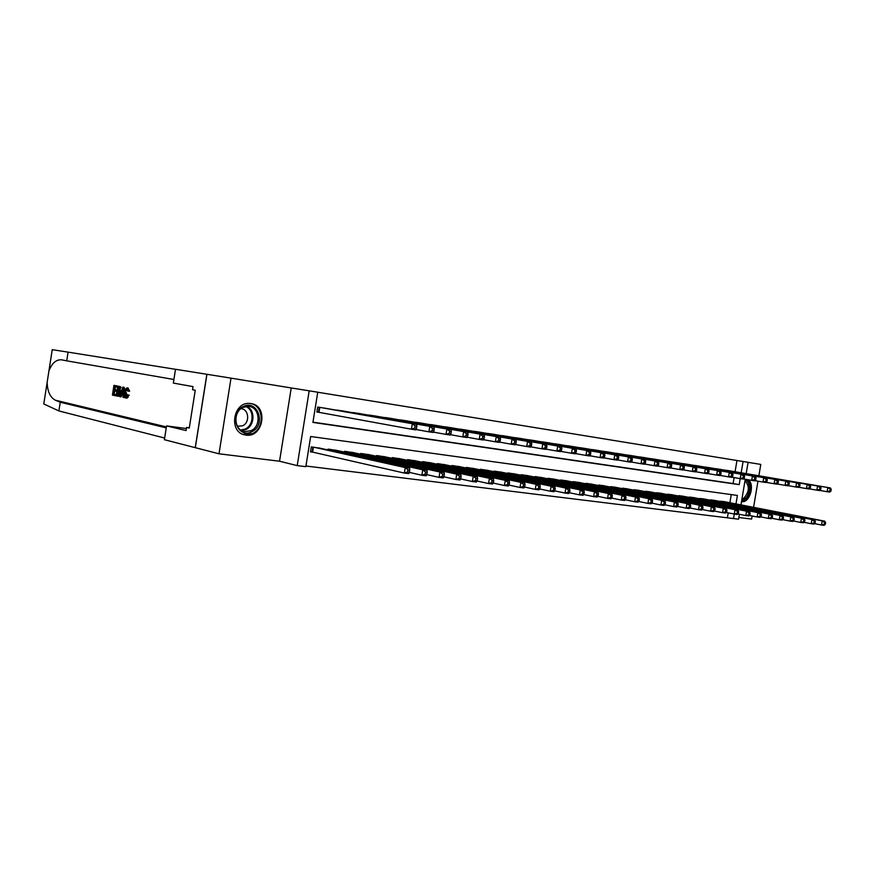 <?xml version="1.0" encoding="UTF-8"?>
<svg xmlns="http://www.w3.org/2000/svg" width="875" height="875" viewBox="0 0 875 875"><rect width="100%" height="100%" fill="white"/><g stroke="black" fill="none" stroke-linecap="round" stroke-linejoin="round"><path stroke-width="1.31" d="M245.875 435.083C263.462 438.178 268.669 405.53 250.884 403.572L249.889 403.462C233.023 401.428 228.287 432.447 245.077 434.941L245.875 435.083M741.661 501.583L741.759 501.605C749.514 503.212 755.081 485.264 748.541 479.817M735.984 503.913L737.406 495.436L310.658 436.505L305.834 466.67L297.216 465.62L309.181 390.819L317.756 392.219L312.922 422.417L739.211 484.641L740.206 478.636L731.653 477.137M189.306 427.809L186.572 427.438L189.262 428.072L195.245 390.228L192.533 389.736L193.025 386.608L173.327 383.075L175.503 369.272L206.85 374.281L195.234 447.661L219.002 453.797L279.541 461.223L297.216 465.62M738.85 517.508L751.625 519.072L752.139 515.987M739.386 514.292L738.566 519.17L733.534 518.569L735.011 509.709L737.909 510.081L637.328 490.077M305.933 466.014L733.534 518.569M195.322 447.672L206.938 374.292L231.011 378.142L219.002 453.797M753.583 507.336L757.969 481.184M758.866 475.781L760.769 464.417L748.07 462.35L746.189 473.627M327.742 408.669L317.68 407.05L316.881 412.027L319.823 412.475M344.28 411.228L334.37 409.839M360.522 413.744L350.788 412.377M376.48 416.205L366.92 414.859M392.153 418.633L382.758 417.309M407.553 420.962L398.322 419.716M422.68 423.347L413.613 422.067M437.544 425.655L428.63 424.386M452.156 427.908L443.395 426.672M466.517 430.128L457.909 428.914M480.637 432.316L472.183 431.113M494.539 434.416L486.205 433.278M508.189 436.57L499.997 435.411M521.62 438.648L513.57 437.511M534.833 440.661L526.914 439.567M547.827 442.706L540.039 441.591M560.623 444.686L552.956 443.592M573.213 446.633L565.666 445.55M585.605 448.547L578.178 447.486M597.8 450.439L590.494 449.389M609.809 452.298L602.613 451.259M621.633 454.125L614.545 453.108M633.27 455.919L626.292 454.923M644.733 457.702L637.864 456.706M656.031 459.408L649.261 458.467M667.144 461.169L660.483 460.206M678.103 462.864L671.541 461.912M688.909 464.505L682.434 463.597M699.552 466.145L693.164 465.259M710.03 467.775L703.741 466.889M720.366 469.372L714.164 468.497M727.464 517.311L728.197 512.925M729.892 502.731L731.259 494.594M725.386 501.856L719.239 501.298M715.17 500.511L708.925 499.942M704.802 499.133L698.469 498.564M694.291 497.744L687.859 497.164M683.616 496.333L677.097 495.753M672.788 494.9L666.159 494.309M661.795 493.445L655.069 492.855M650.639 491.969L643.814 491.367M639.308 490.47L632.373 489.869M627.812 488.95L620.769 488.338M616.131 487.408L608.989 486.784M604.275 485.844L597.013 485.22M592.222 484.247L584.85 483.613M579.994 482.628L572.502 481.994M567.569 480.988L559.956 480.342M554.936 479.325L547.203 478.669M542.106 477.63L534.242 476.973M529.069 475.902L521.172 474.688L521.073 475.234M515.812 474.152L507.784 472.916L507.686 473.484M502.337 472.369L494.178 471.111L494.08 471.691M488.644 470.564L480.342 469.284L480.244 469.875M474.709 468.727L466.277 467.414L466.167 468.038M460.545 466.856L451.959 465.522L451.861 466.156M446.141 464.953L437.413 463.597L437.303 464.253M431.484 463.017L422.603 461.628L422.494 462.306M416.577 461.048L407.531 459.637L407.422 460.337M401.406 459.036L392.208 457.603L392.088 458.325M385.962 457.002L376.6 455.536L376.48 456.291M370.245 454.923L360.708 453.436L360.588 454.212M354.244 452.812L344.542 451.292L344.411 452.091M337.947 450.669L328.07 449.105L327.939 449.947M321.355 448.481L311.292 446.884L310.494 451.861L313.458 452.244M735.077 471.745L736.947 460.513L317.756 392.23M312.955 422.166L733.097 483.547L734.103 477.564M730.548 470.947L724.445 470.094M279.541 461.223L291.233 387.953L231.011 378.142M291.233 387.953L309.181 390.819M736.947 460.513L748.081 462.306M745.248 479.238L740.961 504.886M741.191 472.784L743.072 461.497M733.097 483.547L739.211 484.641M830.966 491.039L831.25 489.377L830.233 489.223L829.948 490.886L830.966 491.039L829.675 492.089L827.138 491.706L827.837 487.539L726.239 470.28M830.233 489.223L827.837 487.539L830.375 487.933L728.777 470.673M829.948 490.886L827.138 491.706L819.623 490.405M831.25 489.377L830.375 487.933M825.355 524.355L825.628 522.692L824.611 522.561L824.327 524.223L825.355 524.355L824.075 525.339L821.516 525.022L822.227 520.855L824.775 521.183L723.636 501.517M814.373 523.6L821.516 525.022L824.327 524.223M721.087 501.178L822.227 520.855L824.611 522.561M824.775 521.183L825.628 522.692M745.139 479.916C751.089 481.403 750.652 495.425 744.57 498.958L741.792 499.888M741.945 498.958L743.838 498.17C749.372 491.914 749.755 486.128 744.986 480.802M741.541 501.386L744.833 500.303C751.177 493.686 752.052 486.795 747.469 479.62M243.447 406.47C258.016 399.175 266.448 425.523 251.683 431.769C237.202 439.392 228.375 412.694 243.447 406.47M250.873 430.73C261.723 426.278 259.809 406.722 248.434 406.372L243.261 407.312C232.805 411.469 233.855 430.205 244.573 431.583L250.873 430.73M237.387 426.223L242.55 425.808C250.13 422.723 248.97 409.139 241.062 408.636M242.933 434.306L252.284 433.628C265.65 428.116 263.408 404.02 249.375 403.43M115.38 395.719L112.438 395.095L113.958 385.35L116.812 385.919L116.638 387.045L114.352 386.586L113.881 389.583L116.014 390.02L115.828 391.147L113.706 390.709L113.181 394.089L115.566 394.592L115.38 395.719L116.244 395.369M115.566 394.592L114.089 394.22L114.909 390.961M116.014 390.02L117.064 390.173L115.095 389.769L115.259 386.772M117.545 387.089L117.502 386.017L113.958 385.35M120.291 387.472L121.144 387.603L120.52 386.761L117.698 386.094L120.291 387.472L120.302 391.628C119.809 394.767 118.912 396.287 117.622 396.2L116.167 395.883L117.698 386.094M126.438 398.158L129.172 395.281L127.466 394.658L129.172 395.281M126.427 396.78L126.47 392.798L125.234 392.612L125.902 396.9L127.466 394.658M128.527 391.081L129.664 391.256L128.023 387.975L127.356 387.877L128.527 391.081L129.664 391.256M48.891 371.142L52.237 349.672L68.075 352.133L66.719 360.839L61.622 359.833C56.12 359.406 51.877 363.18 48.891 371.142L47.13 382.495C47.469 391.475 50.192 397.381 55.322 400.203L60.255 402.248L166.25 427.886M124.797 391.694L124.228 387.352L122.872 387.111L123.539 387.242L123.627 397.469L123.014 397.337L123.014 394.198L121.253 393.837L120.312 396.769L119.689 396.637L122.872 387.111M120.312 396.769L121.002 396.867L122.38 394.067M123.627 397.469L124.327 397.578L124.556 396.32M128.056 397.337L127.203 397.152M119.963 395.62L119.109 395.445M60.255 402.248L58.898 410.944L164.653 438.047M68.075 352.133L175.492 369.305M173.884 379.487L66.719 360.839M47.13 382.495L43.783 403.955L58.898 410.944M186.572 427.438L186.069 430.566L166.567 425.906L164.391 439.688L195.234 447.661M186.397 428.542L166.567 425.906M127.291 397.994L126.602 397.852M119.087 396.255L118.431 396.113M127.881 391.267L127.148 389.014L125.234 392.612M128.002 395.106L125.77 398.059C124.534 397.512 124.162 395.664 124.655 392.492C125.158 389.462 126.055 387.92 127.356 387.877M122.456 390.086L121.603 392.733L123.014 393.017L123.025 388.314L122.456 390.086L123.025 390.173M123.539 387.242L124.228 387.352M121.603 392.733L123.014 392.35M116.922 394.877L118.836 394.559L119.722 391.486L119.569 387.844L118.103 387.341L116.922 394.877L117.83 395.008L119.011 387.516M120.302 391.628L121.319 391.77M119.798 386.652L120.52 386.761M113.181 394.089L114.089 394.22M115.828 391.147L116.889 391.3M113.881 389.583L115.095 389.769M116.638 387.045L117.534 387.177M116.812 385.919L117.502 386.017M820.728 489.486L821.012 487.812L819.973 487.648L819.689 489.333L820.728 489.486L819.448 490.547L816.867 490.164L817.567 485.964L715.991 468.694M819.973 487.648L817.567 485.964L820.148 486.358L718.572 469.087M819.689 489.333L816.867 490.164L809.233 488.841M821.012 487.812L820.148 486.358M810.327 487.922L810.611 486.227L809.561 486.062L809.277 487.758L810.327 487.922L809.047 488.983L806.433 488.589L807.144 484.356L705.6 467.086M809.561 486.062L807.144 484.356L809.758 484.761L708.203 467.491M809.277 487.758L806.433 488.589L798.667 487.244M810.611 486.227L809.758 484.761M799.75 486.314L800.045 484.608L798.973 484.444L798.689 486.161L799.75 486.314L798.492 487.397L795.823 486.992L796.545 482.727L695.045 465.456M798.973 484.444L796.545 482.727L799.214 483.142L697.692 465.861M798.689 486.161L795.823 486.992L787.948 485.625M800.045 484.608L799.214 483.142M789.02 484.695L789.305 482.978L788.222 482.803L787.938 484.531L789.02 484.695L787.773 485.789L785.061 485.373L785.783 481.075L684.337 463.794M788.222 482.803L785.783 481.075L788.484 481.491L687.028 464.209M787.938 484.531L785.061 485.373L777.044 483.984M789.305 482.978L788.484 481.491M815.073 523.064L815.358 521.391L814.319 521.259L814.034 522.933L815.073 523.064L813.805 524.059L811.212 523.731L811.913 519.542L814.505 519.87L713.388 500.161M803.95 522.298L811.212 523.731L814.034 522.933M710.806 499.811L811.913 519.542L814.319 521.259M814.505 519.87L815.358 521.391M804.628 521.752L804.912 520.067L803.863 519.925L803.578 521.62L804.628 521.752L803.37 522.758L800.734 522.43L801.445 518.197L804.081 518.536L702.997 498.783M793.363 520.964L800.734 522.43L803.578 521.62M700.372 498.433L801.445 518.197L803.863 519.925M804.081 518.536L804.912 520.067M794.019 520.428L794.303 518.722L793.242 518.58L792.947 520.286L794.019 520.428L792.772 521.434L790.092 521.106L790.814 516.841L793.483 517.18L692.453 497.383M782.6 519.608L790.092 521.106L792.947 520.286M689.795 497.033L790.814 516.841L793.242 518.58M793.483 517.18L794.303 518.722M783.245 519.072L783.53 517.355L782.447 517.212L782.152 518.941L783.245 519.072L782.009 520.1L779.286 519.761L780.008 515.462L782.731 515.812L681.756 495.972M771.663 518.23L779.286 519.761L782.152 518.941M679.055 495.611L780.008 515.462L782.447 517.212M782.731 515.812L783.53 517.355M778.105 483.044L778.4 481.305L777.295 481.141L777.011 482.88L778.105 483.044L776.869 484.148L774.123 483.733L774.845 479.402L673.477 462.109M777.295 481.141L774.845 479.402L777.591 479.817L676.211 462.536M777.011 482.88L774.123 483.733L765.975 482.322M778.4 481.305L777.591 479.817M772.297 517.705L772.581 515.966L771.477 515.823L771.192 517.562L772.297 517.705L771.072 518.733L768.305 518.394L769.038 514.062L771.794 514.413L670.895 494.528M760.55 516.83L768.305 518.394L771.192 517.562M668.15 494.167L769.038 514.062L771.477 515.823M771.794 514.413L772.581 515.966M767.025 481.37L767.309 479.62L766.194 479.445L765.898 481.195L767.025 481.37L765.8 482.486L763 482.059L763.733 477.695L662.452 460.403M766.194 479.445L763.733 477.695L766.522 478.122L665.219 460.841M765.898 481.195L763 482.059L754.72 480.616M767.309 479.62L766.522 478.122M761.162 516.305L761.458 514.555L760.331 514.413L760.047 516.163L761.162 516.305L759.948 517.355L757.148 517.005L757.881 512.63L760.681 512.991L659.87 493.062M749.262 515.408L757.148 517.005L760.047 516.163M657.092 492.702L757.881 512.63L760.331 514.413M760.681 512.991L761.458 514.555M755.748 479.664L756.044 477.903L754.906 477.728L754.611 479.489L755.748 479.664L754.545 480.791L751.702 480.364L752.434 475.956L651.252 458.675M754.906 477.728L752.434 475.956L755.278 476.394L654.062 459.113M754.611 479.489L751.702 480.364L743.28 478.898M756.044 477.903L755.278 476.394M749.853 514.883L750.148 513.122L749.011 512.98L748.716 514.741L749.853 514.883L748.661 515.944L745.806 515.583L746.539 511.186L749.394 511.547L648.681 491.586M737.778 513.964L745.806 515.583L748.716 514.741M645.859 491.214L746.539 511.186L749.011 512.98M749.394 511.547L750.148 513.122M744.297 477.925L744.592 476.153L743.444 475.978L743.138 477.75L744.297 477.925L743.094 479.073L740.206 478.636L740.95 474.195L639.887 456.914M743.444 475.978L740.95 474.195L743.838 474.633L642.742 457.352M740.206 478.636L743.138 477.75M744.592 476.153L743.838 474.633M738.358 513.439L738.653 511.667L737.494 511.525L737.198 513.297L738.358 513.439L737.177 514.511L726.108 512.498M634.463 489.705L735.011 509.709L737.494 511.525M737.909 510.081L738.653 511.667M737.198 513.297L734.278 514.15M732.648 476.164L732.955 474.37L731.773 474.195L731.478 475.989L732.648 476.164L731.467 477.323L728.525 476.875L729.28 472.402L628.348 455.131M731.773 474.195L729.28 472.402L732.211 472.85L631.247 455.58M731.478 475.989L728.525 476.875L719.83 475.355M732.955 474.37L732.211 472.85M726.677 511.984L726.972 510.191L725.791 510.037L725.495 511.831L726.677 511.984L725.495 513.056L722.553 512.695L723.297 508.222L726.25 508.594L625.8 488.556M714.241 511L722.553 512.695L725.495 511.831M622.891 488.162L723.297 508.222L725.791 510.037M726.25 508.594L726.972 510.191M720.814 474.37L721.109 472.566L719.917 472.38L719.622 474.195L720.814 474.37L719.644 475.541L716.658 475.092L717.412 470.575L616.634 453.316M719.917 472.38L717.412 470.575L720.398 471.034L619.577 453.775M719.622 474.195L716.658 475.092L707.798 473.55M721.109 472.566L720.398 471.034M714.788 510.486L715.094 508.681L713.891 508.528L713.584 510.344L714.788 510.486L713.628 511.58L710.631 511.208L711.386 506.691L714.383 507.073L614.086 487.003M702.177 509.48L710.631 511.208L713.584 510.344M611.133 486.609L711.386 506.691L713.891 508.528M714.383 507.073L715.094 508.681M708.772 472.555L709.078 470.728L707.864 470.542L707.558 472.369L708.772 472.555L707.613 473.736L704.583 473.277L705.337 468.727L604.734 451.478M707.864 470.542L705.337 468.727L708.378 469.186L607.72 451.938M707.558 472.369L704.583 473.277L695.57 471.702M709.078 470.728L708.378 469.186M702.702 508.977L703.008 507.15L701.783 506.997L701.488 508.823L702.702 508.977L701.564 510.081L698.512 509.698L699.267 505.148L702.319 505.542L602.197 485.428M689.905 507.938L698.512 509.698L701.488 508.823M599.2 485.023L699.267 505.148L701.783 506.997M702.319 505.542L703.008 507.15M696.522 470.695L696.828 468.858L695.592 468.672L695.286 470.509L696.522 470.695L695.384 471.898L692.3 471.428L693.066 466.834L592.648 449.608M695.592 468.672L693.066 466.834L696.15 467.316L595.689 450.078M695.286 470.509L692.3 471.428L683.134 469.82M696.828 468.858L696.15 467.316M690.419 507.434L690.725 505.597L689.478 505.444L689.172 507.281L690.419 507.434L689.292 508.55L686.186 508.167L686.952 503.573L690.047 503.967L590.122 483.831M677.425 506.362L686.186 508.167L689.172 507.281M587.07 483.427L686.952 503.573L689.478 505.444M690.047 503.967L690.725 505.597M684.075 468.814L684.381 466.966L683.123 466.769L682.817 468.628L684.075 468.814L682.948 470.028L679.809 469.558L680.575 464.92L580.366 447.705M683.123 466.769L680.575 464.92L683.714 465.402L583.45 448.186M682.817 468.628L679.809 469.558L670.48 467.917M684.381 466.966L683.714 465.402M677.917 505.859L678.223 504.011L676.955 503.858L676.648 505.706L677.917 505.859L676.802 506.997L673.652 506.603L674.417 501.977L677.567 502.381L577.861 482.202M664.727 504.766L673.652 506.603L676.648 505.706M574.755 481.786L674.417 501.977L676.955 503.858M677.567 502.381L678.223 504.011M671.398 466.9L671.705 465.03L670.425 464.833L670.119 466.703L671.398 466.9L670.294 468.125L667.1 467.644L667.877 462.962L567.897 445.769M670.425 464.833L667.877 462.962L671.07 463.455L571.025 446.261M670.119 466.703L667.1 467.644L657.606 465.97M671.705 465.03L671.07 463.455M665.197 504.273L665.503 502.403L664.223 502.239L663.906 504.109L665.197 504.273L664.103 505.411L660.898 505.017L661.664 500.347L664.88 500.752L565.392 480.55M651.809 503.125L660.898 505.017L663.906 504.109M562.253 480.134L661.664 500.347L664.223 502.239M664.88 500.752L665.503 502.403M658.503 464.942L658.82 463.061L657.519 462.864L657.202 464.745L658.503 464.942L657.42 466.189L654.161 465.697L654.948 460.983L555.22 443.811M657.519 462.864L654.948 460.983L658.197 461.486L558.403 444.303M657.202 464.745L654.161 465.697L644.503 463.991M658.82 463.061L658.197 461.486M652.258 502.644L652.564 500.762L651.263 500.598L650.945 502.48L652.258 502.644L651.186 503.803L647.916 503.398L648.692 498.684L651.963 499.1L552.738 478.877M638.662 501.473L647.916 503.398L650.945 502.48M549.533 478.45L648.692 498.684L651.263 500.598M651.963 499.1L652.564 500.762M645.378 462.962L645.695 461.059L644.372 460.852L644.055 462.766L645.378 462.962L644.317 464.22L641.003 463.717L641.791 458.959L542.336 441.82M644.372 460.852L641.791 458.959L645.105 459.473L545.573 442.323M644.055 462.766L641.003 463.717L631.17 461.978M645.695 461.059L645.105 459.473M639.089 500.992L639.395 499.1L638.072 498.925L637.755 500.828L639.089 500.992L638.028 502.163L634.703 501.758L635.491 497L638.816 497.427L539.864 477.17M625.275 499.778L634.703 501.758L637.755 500.828M536.616 476.733L635.491 497L638.072 498.925M638.816 497.427L639.395 499.1M632.023 460.939L632.341 459.025L630.995 458.817L630.678 460.742L632.023 460.939L630.973 462.208L627.605 461.705L628.403 456.903L529.244 439.797M630.995 458.817L628.403 456.903L631.772 457.417L532.536 440.3M630.678 460.742L627.605 461.705L617.597 459.933M632.341 459.025L631.772 457.417M625.68 499.319L625.997 497.394L624.641 497.23L624.323 499.144L625.68 499.319L624.652 500.5L621.261 500.073L622.059 495.283L625.439 495.72L526.794 475.431M611.647 498.061L621.261 500.073L624.323 499.144M523.491 474.994L622.059 495.283L624.641 497.23M625.439 495.72L625.997 497.394M618.428 458.883L618.745 456.947L617.378 456.739L617.061 458.675L618.428 458.883L617.4 460.173L613.977 459.659L614.775 454.814L515.944 437.73M617.378 456.739L614.775 454.814L618.198 455.339L519.291 438.255M617.061 458.675L613.977 459.659L603.772 457.844M618.745 456.947L618.198 455.339M612.041 497.602L612.358 495.666L610.98 495.491L610.663 497.427L612.041 497.602L611.023 498.805L607.578 498.378L608.377 493.533L611.822 493.981L513.494 473.67M597.778 496.311L607.578 498.378L610.663 497.427M510.136 473.233L608.377 493.533L610.98 495.491M611.822 493.981L612.358 495.666M604.581 456.794L604.909 454.836L603.509 454.617L603.192 456.575L604.581 456.794L603.586 458.095L600.086 457.57L600.895 452.681L502.414 435.641M603.509 454.617L600.895 452.681L604.384 453.217L505.816 436.166M603.192 456.575L600.086 457.57L589.695 455.722M604.909 454.836L604.384 453.217M598.139 495.863L598.467 493.905L597.067 493.73L596.739 495.688L598.139 495.863L597.155 497.077L593.644 496.639L594.453 491.761L597.953 492.209L499.986 471.887M583.658 494.517L593.644 496.639L596.739 495.688M496.573 471.428L594.453 491.761L597.067 493.73M597.953 492.209L598.467 493.905M590.494 454.661L590.811 452.681L589.389 452.463L589.072 454.442L590.494 454.661L589.509 455.973L585.955 455.438L586.764 450.505L488.666 433.508M589.389 452.463L586.764 450.505L590.319 451.052L492.122 434.044M589.072 454.442L585.955 455.438L575.367 453.556M590.811 452.681L590.319 451.052M583.997 494.091L584.325 492.122L582.892 491.936L582.564 493.905L583.997 494.091L583.034 495.316L579.458 494.867L580.267 489.945L583.844 490.405L486.248 470.061M569.275 492.702L579.458 494.867L582.564 493.905M482.781 469.602L580.267 489.945L582.892 491.936M583.844 490.405L584.325 492.122M576.133 452.484L576.461 450.494L575.006 450.275L574.689 452.266L576.133 452.484L575.181 453.819L571.55 453.272L572.37 448.295L474.677 431.342M575.006 450.275L572.37 448.295L575.991 448.853L478.198 431.889M574.689 452.266L571.55 453.272L560.766 451.358M576.461 450.494L575.991 448.853M569.592 492.286L569.92 490.295L568.466 490.109L568.138 492.1L569.592 492.286L568.652 493.522L565.009 493.073L565.83 488.097L569.461 488.567L472.281 468.212M554.619 490.842L565.009 493.073L568.138 492.1M468.748 467.742L565.83 488.097L568.466 490.109M569.461 488.567L569.92 490.295M561.509 450.275L561.837 448.262L560.361 448.033L560.033 450.045L561.509 450.275L560.58 451.631L556.883 451.073L557.714 446.042L460.447 429.144M560.361 448.033L557.714 446.042L561.4 446.611L464.034 429.702M560.033 450.045L556.883 451.073L545.891 449.105M561.837 448.262L561.4 446.611M554.914 490.438L555.242 488.436L553.766 488.25L553.427 490.252L554.914 490.438L553.995 491.706L550.288 491.236L551.119 486.227L554.816 486.697L458.073 466.331M539.689 488.961L550.288 491.236L553.427 490.252M454.486 465.85L551.119 486.227L553.766 488.25M554.816 486.697L555.242 488.436M546.612 448.022L546.941 445.988L545.442 445.758L545.103 447.792L546.612 448.022L545.705 449.389L541.942 448.82L542.773 443.756L445.988 426.902M545.442 445.758L542.773 443.756L546.536 444.325L449.619 427.47M545.103 447.792L541.942 448.82L530.731 446.819M546.941 445.988L546.536 444.325M539.962 488.567L540.291 486.544L538.781 486.347L538.453 488.381L539.962 488.567L539.077 489.847L535.292 489.377L536.123 484.302L539.897 484.794L443.625 464.417M524.475 487.025L535.292 489.377L538.453 488.381M439.972 463.936L536.123 484.302L538.781 486.347M539.897 484.794L540.291 486.544M531.431 445.725L531.759 443.669L530.228 443.439L529.889 445.484L531.431 445.725L530.545 447.114L526.717 446.534L527.548 441.416L431.266 424.627M530.228 443.439L527.548 441.416L531.387 442.006L434.963 425.206M529.889 445.484L526.717 446.534L515.288 444.489M531.759 443.669L531.387 442.006M524.727 486.653L525.066 484.608L523.523 484.411L523.184 486.467L524.727 486.653L523.862 487.944L520.013 487.473L520.855 482.355L524.694 482.847L428.925 462.47M508.977 485.067L520.013 487.473L523.184 486.467M425.217 461.978L520.855 482.355L523.523 484.411M524.694 482.847L525.066 484.608M515.955 443.384L516.294 441.317L514.73 441.077L514.391 443.144L515.955 443.384L515.102 444.784L511.197 444.205L512.039 439.031L416.292 422.308M514.73 441.077L512.039 439.031L515.944 439.633L420.055 422.898M514.391 443.144L511.197 444.205L499.538 442.105M516.294 441.317L515.944 439.633M509.195 484.706L509.534 482.639L507.97 482.442L507.631 484.509L509.195 484.706L508.364 486.019L504.448 485.527L505.291 480.364L509.206 480.867L413.973 460.491M493.172 483.055L504.448 485.527L507.631 484.509M410.189 459.988L505.291 480.364L507.97 482.442M509.206 480.867L509.534 482.639M500.183 440.989L500.522 438.9L498.925 438.659L498.586 440.748L500.183 440.989L499.363 442.422L495.37 441.82L496.223 436.603L401.045 419.956M498.925 438.659L496.223 436.603L500.205 437.216L404.884 420.547M498.586 440.748L495.37 441.82L483.481 439.688M500.522 438.9L500.205 437.216M493.369 482.727L493.708 480.637L492.111 480.441L491.772 482.519L493.369 482.727L492.57 484.05L488.567 483.558L489.42 478.341L493.413 478.855L398.748 458.467M477.05 481.009L488.567 483.558L491.772 482.519M394.909 457.964L489.42 478.341L492.111 480.441M493.413 478.855L493.708 480.637M484.094 438.561L484.444 436.45L482.814 436.198L482.475 438.309L484.094 438.561L483.306 440.005L479.248 439.403L480.102 434.131L385.536 417.55M482.814 436.198L480.102 434.131L484.159 434.755L389.441 418.152M482.475 438.309L479.248 439.403L467.119 437.205M484.444 436.45L484.159 434.755M477.236 480.703L477.575 478.592L475.945 478.384L475.606 480.495L477.236 480.703L476.459 482.048L472.38 481.534L473.244 476.273L477.312 476.798L383.261 456.422M460.622 478.92L472.38 481.534L475.606 480.495M379.345 455.897L473.244 476.273L475.945 478.384M477.312 476.798L477.575 478.592M467.698 436.078L468.048 433.945L466.386 433.694L466.036 435.827L467.698 436.078L466.944 437.544L462.798 436.92L463.663 431.605L369.742 415.111M466.386 433.694L463.663 431.605L467.808 432.239L373.723 415.723M466.036 435.827L462.798 436.92L450.417 434.689M468.048 433.945L467.808 432.239M460.775 478.636L461.125 476.514L459.462 476.295L459.113 478.428L460.775 478.636L460.031 480.003L455.875 479.478L456.739 474.162L460.895 474.698L367.5 454.333M443.855 476.788L455.875 479.478L459.113 478.428M363.519 453.797L456.739 474.162L459.462 476.295M460.895 474.698L461.125 476.514M450.975 433.552L451.325 431.397L449.63 431.134L449.28 433.289L450.975 433.552L450.242 435.039L446.02 434.405L446.895 429.023L353.664 412.617M449.63 431.134L446.895 429.023L451.117 429.68L357.711 413.241M449.28 433.289L446.02 434.405L433.387 432.108M451.325 431.397L451.117 429.68M443.997 476.536L444.336 474.381L442.641 474.173L442.291 476.317L443.997 476.536L443.286 477.914L439.042 477.389L439.917 472.019L444.15 472.555L351.444 452.2M426.759 474.611L439.042 477.389L442.291 476.317M347.386 451.664L439.917 472.019L442.641 474.173M444.15 472.555L444.336 474.381M433.902 430.97L434.263 428.794L432.534 428.531L432.184 430.708L433.902 430.97L433.212 432.48L428.903 431.834L429.789 426.398L337.302 410.091M432.534 428.531L429.789 426.398L434.098 427.055L341.414 410.725M432.184 430.708L428.903 431.834L416.008 429.483M434.263 428.794L434.098 427.055M426.869 474.381L427.219 472.216L425.491 471.997L425.141 474.162L426.869 474.381L426.202 475.781L421.87 475.245L422.756 469.82L427.077 470.378L335.103 450.034M409.314 472.391L421.87 475.245L425.141 474.162M330.969 449.487L422.756 469.82L425.491 471.997M427.077 470.378L427.219 472.216M416.5 428.334L416.85 426.136L415.089 425.873L414.739 428.061L416.5 428.334L415.844 429.866L411.447 429.209L412.333 423.719L320.622 407.509M415.089 425.873L412.333 423.719L416.73 424.397L324.822 408.155M414.739 428.061L411.447 429.209L316.892 411.961M416.85 426.136L416.73 424.397M409.402 472.194L409.752 470.006L407.991 469.777L407.63 471.975L409.402 472.194L408.767 473.616L404.348 473.069L405.234 467.589L409.653 468.147L318.467 447.836M310.538 451.642L404.348 473.069L407.63 471.975M314.256 447.278L405.234 467.589L407.991 469.777M409.653 468.147L409.752 470.006M246.816 406.372C255.522 410.167 254.745 425.841 245.7 429.592L241.762 430.588M240.909 430.073L245.088 429.1C254.002 425.414 254.537 409.883 245.831 406.503M55.322 400.203L166.403 426.912M119.098 386.367L119.787 386.466M586.02 483.853L586.119 483.295M573.18 482.136L573.267 481.589M573.705 482.234L573.803 481.666M560.667 480.495L560.755 479.938M561.192 480.594L561.291 480.003M547.958 478.822L548.045 478.253M548.483 478.931L548.581 478.319M535.041 477.127L535.128 476.536M535.566 477.236L535.664 476.613M521.905 475.409L522.003 474.797M522.441 475.519L522.539 474.873M508.561 473.659L508.67 473.036M509.097 473.769L509.195 473.102M494.998 471.887L495.097 471.231M495.523 471.997L495.633 471.308M481.206 470.083L481.316 469.405M481.731 470.192L481.852 469.481M467.173 468.245L467.294 467.556M467.709 468.355L467.83 467.622M452.911 466.386L453.031 465.664M453.436 466.495L453.567 465.73M438.408 464.483L438.528 463.739M438.933 464.592L439.053 463.816M423.642 462.558L423.762 461.781M424.167 462.667L424.298 461.858M408.625 460.6L408.756 459.791M409.15 460.709L409.281 459.867M393.345 458.598L393.477 457.767M393.87 458.719L394.002 457.844M377.792 456.575L377.923 455.711M378.306 456.684L378.459 455.777M361.955 454.508L362.097 453.611M362.48 454.628L362.622 453.688M345.833 452.408L345.986 451.478M346.358 452.528L346.511 451.544M329.416 450.275L329.58 449.302M329.941 450.384L330.105 449.378M319.769 407.367L318.97 412.322M319.244 407.291L318.445 412.234M312.091 451.938L312.867 447.092M312.605 452.047L313.392 447.158M245.077 434.941L244.497 434.809M243.939 431.441L244.573 431.583M238.208 426.42L237.606 426.289"/></g></svg>
